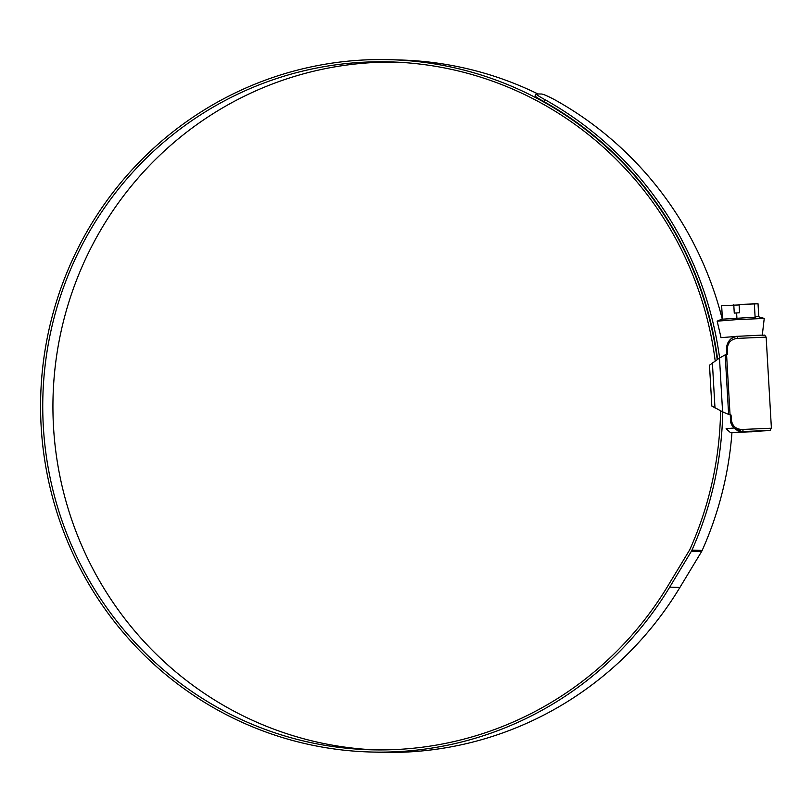 <?xml version="1.0" encoding="UTF-8"?>
<svg xmlns="http://www.w3.org/2000/svg" width="812" height="812" viewBox="0 0 812 812"><rect width="100%" height="100%" fill="white"/><g stroke="black" fill="none" stroke-linecap="round" stroke-linejoin="round"><path stroke-width="1.22" d="M750.542 431.832L768.193 430.482L742.026 431.568M737.316 338.381L737.093 338.401C730.8 339.304 727.532 343.009 727.268 349.485L727.542 354.174L726.588 354.895L730.029 414.475L731.054 415.054L731.318 419.743C732.322 426.117 735.997 429.355 742.351 429.457L771.4 428.208L766.152 337.142L737.316 338.381L737.58 336.31C730.313 337.508 726.628 341.933 726.517 349.566L726.821 354.722M728.628 414.424L722.589 411.816L719.493 358.011L725.187 354.854L728.628 414.424L730.029 414.475M709.485 365.146L711.84 406.051L722.589 411.816M719.493 358.011L709.556 365.197M725.187 354.854L726.588 354.895M751.415 431.811L741.965 431.558L734.038 428.046L730.536 419.814L730.272 414.607M750.369 431.791L763.818 430.736L757.85 430.857L730.506 432.654L750.369 431.791M721.046 337.599L717.158 321.166L736.169 319.664L764.234 318.436L762.295 335.123M739.123 304.936L721.645 305.657L722.426 319.177L755.109 317.177L757.383 316.386L764.234 318.436M733.784 304.774L734.261 313.097L739.57 312.772L739.093 304.449L758.032 303.779L758.784 316.802M736.616 312.924L736.91 318.121M754.328 303.658L755.109 317.177M726.101 428.726L733.967 427.995M736.778 336.391L720.853 337.66M396.317 62.128A344.085 337.65 -88.2 0 0 370.779 62.697A344.085 337.65 -88.2 0 0 52.932 408.548A344.085 337.65 -88.2 0 0 374.657 749.872M715.199 360.893A344.085 337.65 -88.2 0 0 391.222 61.925A344.085 337.65 -88.2 0 0 360.589 62.382A344.085 337.65 -88.2 0 0 42.772 410.831A344.085 337.65 -88.2 0 0 369.561 749.75A344.085 337.65 -88.2 0 0 400.194 749.303A344.085 337.65 -88.2 0 0 667.86 585.97L689.53 550.12A8.343 8.181 -88.2 0 0 690.007 549.196A346.714 340.228 -88.2 0 0 720.579 410.791M717.219 359.533A346.298 339.812 -88.2 0 0 391.293 59.723A346.298 339.812 -88.2 0 0 360.457 60.169A346.298 339.812 -88.2 0 0 40.6 410.862A346.298 339.812 -88.2 0 0 369.49 751.963A346.298 339.812 -88.2 0 0 400.326 751.506A346.298 339.812 -88.2 0 0 669.707 587.137L691.377 551.277A10.556 10.353 -88.2 0 0 691.976 550.11A348.916 342.39 -88.2 0 0 722.731 411.887M369.49 751.963L379.691 752.277A346.298 339.812 -88.2 0 0 410.517 751.831A346.298 339.812 -88.2 0 0 679.898 587.452L701.568 551.592A10.556 10.353 -88.2 0 0 702.167 550.434A348.916 342.39 -88.2 0 0 731.957 432.684M537.838 93.898A346.298 339.812 -88.2 0 0 401.483 60.037L391.293 59.723M722.223 318.974A348.916 342.39 -88.2 0 0 554.972 99.896C548.262 96.313 543.837 94.354 541.685 94.019L536.062 93.918L535.088 95.897M536.316 93.847C535.514 94.09 538.336 95.999 544.781 99.571L543.807 101.551C537.382 97.978 534.55 96.07 535.341 95.826M719.605 357.93A348.916 342.39 -88.2 0 0 544.781 99.571M717.595 359.28A346.714 340.228 -88.2 0 0 543.807 101.551M742.574 429.446L743.315 431.548M712.388 362.781L714.986 407.939M727.268 349.485L726.517 349.566M731.318 419.743L730.536 419.814C730.14 425.346 735.875 431.476 741.965 431.558L741.965 431.558M751.668 431.811L751.658 431.811C776.556 429.457 767.888 432.157 771.4 428.208M669.707 587.137L679.898 587.452M691.976 550.11L702.167 550.434M691.377 551.277L701.568 551.592M726.781 354.753L726.486 349.566C726.243 341.659 732.251 336.026 737.57 336.31L761.372 335.143C766.274 335.64 763.574 333.833 766.152 337.142M730.232 414.587L730.536 419.814M722.406 318.903L717.189 321.146M730.506 432.654L726.111 428.736"/></g></svg>
